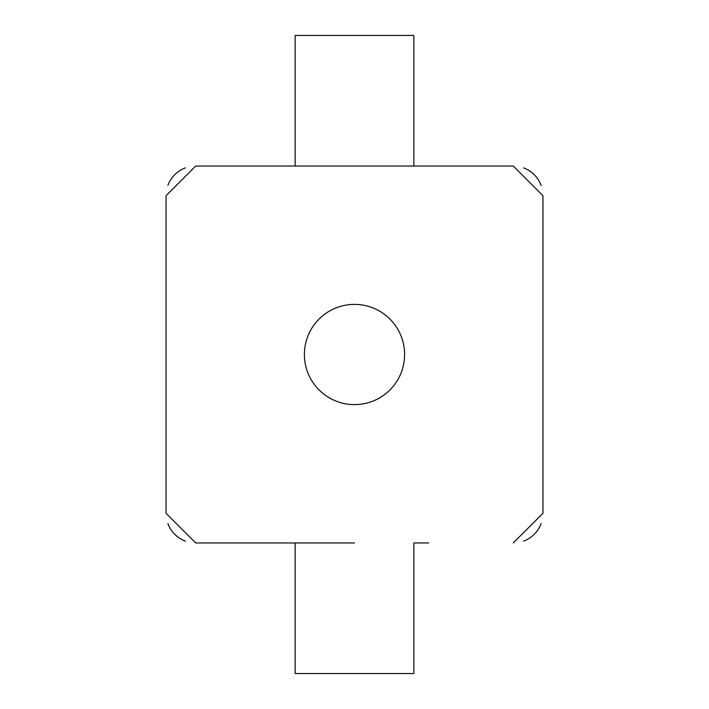 <?xml version="1.0" encoding="UTF-8"?>
<svg xmlns="http://www.w3.org/2000/svg" width="709" height="709" viewBox="0 0 709 709"><rect width="100%" height="100%" fill="white"/><g stroke="black" fill="none" stroke-linecap="round" stroke-linejoin="round"><path stroke-width="1.06" d="M304.391 354.5A50.109 50.109 0 0 1 354.5 304.391A50.109 50.109 0 0 1 404.609 354.5A50.109 50.109 0 0 1 354.5 404.609A50.109 50.109 0 0 1 304.391 354.5M542.961 195.719L542.961 513.281L542.961 195.719L513.281 166.039L280.303 166.039L295.139 166.039L295.139 35.45L413.861 35.45L413.861 166.039L513.281 166.039M166.039 195.719L166.039 513.281L166.039 195.719L195.719 166.039L353.499 166.039M428.697 542.961L413.861 542.961L413.861 673.55L295.139 673.55L295.139 542.961L195.719 542.961L354.518 542.961M523.561 167.873A29.681 29.681 0 0 1 541.135 185.457M541.127 523.561A29.681 29.681 0 0 1 523.543 541.135M167.865 185.457A29.681 29.681 0 0 1 185.439 167.873M185.439 541.127A29.681 29.681 0 0 1 167.865 523.543M195.719 166.039L280.303 166.039M280.303 542.961L309.532 542.961M428.697 166.039L399.557 166.039M166.039 513.281L195.719 542.961M513.281 542.961L542.961 513.281"/></g></svg>
